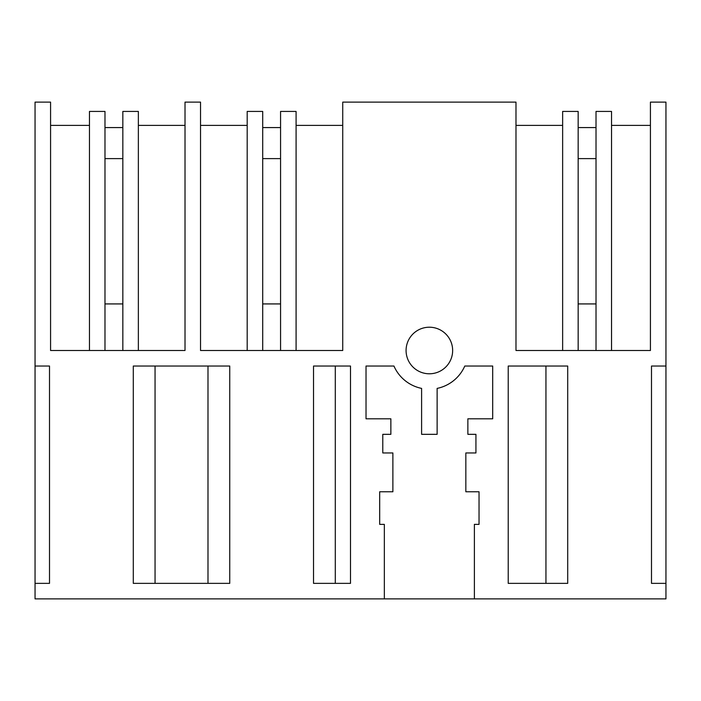 <?xml version="1.0" encoding="UTF-8"?>
<svg xmlns="http://www.w3.org/2000/svg" width="701" height="701" viewBox="0 0 701 701"><rect width="100%" height="100%" fill="white"/><g stroke="black" fill="none" stroke-linecap="round" stroke-linejoin="round"><path stroke-width="1.05" d="M35.05 583.363L35.05 598.882L665.95 598.882L665.95 102.118L650.423 102.118L650.423 350.5L515.989 350.5L515.989 102.118L342.736 102.118L342.736 350.5L200.539 350.5L200.539 102.118L185.011 102.118L185.011 350.5L50.577 350.5L50.577 102.118L35.05 102.118L35.05 366.027L49.508 366.027L49.508 583.363L35.05 583.363L35.05 366.027M384.341 598.882L384.341 524.374L379.688 524.374L379.688 491.769L392.884 491.769L392.884 452.96L382.79 452.96L382.79 434.331L390.86 434.331L390.86 418.804L366.027 418.804L366.027 366.027L393.936 366.027A38.686 38.686 0 0 0 421.599 388.398L421.599 434.331L437.126 434.331L437.126 388.398A38.686 38.686 0 0 0 464.789 366.027L492.698 366.027L492.698 418.804L467.865 418.804L467.865 434.331L475.935 434.331L475.935 452.96L465.841 452.96L465.841 491.769L479.037 491.769L479.037 524.374L474.384 524.374L474.384 598.882M665.95 583.363L651.492 583.363L651.492 366.027L665.95 366.027M567.705 583.363L508.225 583.363L508.225 366.027L567.705 366.027L567.705 583.363M229.744 366.027L133.295 366.027L133.295 583.363L229.744 583.363L229.744 366.027M350.5 366.027L313.531 366.027L313.531 583.363L350.5 583.363L350.5 366.027M415.395 369.129A23.282 23.282 0 0 0 447.992 364.467A23.282 23.282 0 0 0 443.33 331.871A23.282 23.282 0 0 0 410.733 336.533A23.282 23.282 0 0 0 415.395 369.129M138.36 125.4L185.011 125.4M122.841 350.5L122.841 111.433L138.36 111.433L138.36 350.5M122.841 303.927L104.984 303.927L104.984 158.619L122.841 158.619M89.465 350.5L89.465 111.433L104.984 111.433L104.984 350.5M50.577 125.4L89.465 125.4M155.052 583.363L155.052 366.027M296.085 125.4L342.736 125.4M280.566 350.5L280.566 111.433L296.085 111.433L296.085 350.5M262.709 350.5L262.709 111.433L247.19 111.433L247.19 350.5M200.539 125.4L247.19 125.4M280.566 303.927L262.709 303.927L262.709 158.619L280.566 158.619M207.987 583.363L207.987 366.027M335.288 583.363L335.288 366.027M515.989 125.4L562.64 125.4M578.159 350.5L578.159 111.433L562.64 111.433L562.64 350.5M611.535 125.4L650.423 125.4M596.016 350.5L596.016 111.433L611.535 111.433L611.535 350.5M596.016 303.927L578.159 303.927L578.159 158.619L596.016 158.619M545.948 583.363L545.948 366.027M104.984 127.573L122.841 127.573M262.709 127.573L280.566 127.573M578.159 127.573L596.016 127.573"/></g></svg>
